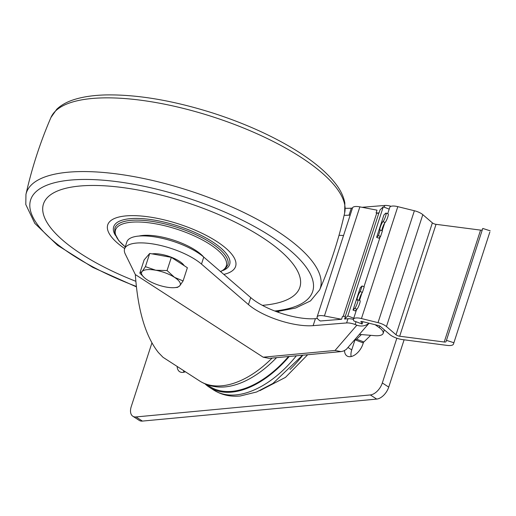 <?xml version="1.0" encoding="UTF-8"?>
<svg xmlns="http://www.w3.org/2000/svg" width="516" height="516" viewBox="0 0 516 516"><rect width="100%" height="100%" fill="white"/><g stroke="black" fill="none" stroke-linecap="round" stroke-linejoin="round"><path stroke-width="0.77" d="M144.506 277.821L139.849 273.112L144.138 259.909L149.711 253.446L171.338 257.355L187.379 267.727L183.09 280.93L179.774 285.787L177.517 287.393L174.724 287.638A20.324 6.882 18 0 1 166.178 287.064A20.324 6.882 18 0 1 147.344 279.924A20.324 6.882 18 0 1 144.506 277.821A20.324 6.882 18 0 1 142.106 271.506L145.422 266.649L155.709 270.229L167.049 270.558L174.543 277.369L183.09 280.93M152.078 253.878A19.537 6.618 18 0 1 170.319 256.839A19.537 6.618 18 0 1 184.225 265.688M167.049 270.558L171.338 257.355M145.422 266.649L149.711 253.446M139.849 273.112L142.106 271.506A20.324 6.882 18 0 1 155.709 270.229A20.324 6.882 18 0 1 174.543 277.369A20.324 6.882 18 0 1 179.774 285.787A20.324 6.882 18 0 1 174.724 287.638M261.876 237.166A134.805 45.666 18 0 1 262.36 305.343A134.805 45.666 18 0 0 263.85 305.214A134.805 45.666 18 0 0 245.584 227.537A134.805 45.666 18 0 0 55.302 191.978A134.805 45.666 18 0 0 135.818 281.291A134.805 45.666 18 0 1 60.262 189.927A134.805 45.666 18 0 1 261.876 237.166M139.101 236.038A38.874 13.164 18 0 1 195.409 250.189A38.874 13.164 18 0 1 203.659 257.013M115.449 235.412A60.965 20.653 18 0 1 113.688 226.795A60.965 20.653 18 0 1 152.033 219.732A60.965 20.653 18 0 1 212.463 241.804A60.965 20.653 18 0 1 229.646 264.476A60.965 20.653 18 0 1 223.157 270.41M124.698 248.551A67.222 22.768 18 0 1 107.612 225.273A67.222 22.768 18 0 1 178.704 223.983A67.222 22.768 18 0 1 235.457 266.817A67.222 22.768 18 0 1 223.809 274.389M341.566 319.269L324.409 315.966A10.159 3.444 -162 0 0 317.082 316.979A10.159 3.444 -162 0 0 319.714 320.61L320.288 320.991L341.566 319.269L342.469 316.469L345.488 316.224L344.578 319.023L347.971 318.746A9.378 3.18 -162 0 1 353.389 319.346M272.093 358.078A89.1 51.729 122.9 0 1 221.957 385.781A89.1 51.729 122.9 0 1 199.505 380.885L163.011 357.298L158.393 352.518C145.506 336.238 137.824 310.251 135.34 274.57L263.186 357.201L335.058 350.454L356.872 325.177L355.137 324.519A9.378 3.18 18 0 0 346.61 322.945L313.135 325.654L315.411 318.662L317.43 318.495M135.34 274.57L125.24 253.975A43.77 14.829 18 0 1 124.588 248.899L126.859 241.901A43.77 14.829 18 0 1 158.947 237.631A43.77 14.829 18 0 1 203.755 257.097L250.724 297.603A43.77 14.829 18 0 0 315.411 318.662M376.745 213.089A3.128 1.058 -162 0 0 378.892 212.94L376.106 212.966L376.745 213.089L343.172 316.411M350.203 215.062L349.042 215.153L351.312 208.161L352.473 208.064M344.127 215.295A43.77 14.829 -162 0 0 349.042 215.153M339.012 235.315L343.559 235.496M391.096 206.29A9.378 3.18 -162 0 0 384.781 205.452L362.071 207.29M324.409 315.966L359.858 206.864L377.015 210.167L376.106 212.966M379.118 212.721L380.028 209.922L383.272 206.806L389.187 209.141M356.872 325.177A12.507 11.649 40.8 0 0 368.953 323.19M335.058 350.454L340.992 351.609L343.572 351.009L346.288 349.409L369.063 323.216M355.137 324.519L356.046 321.72A9.378 3.18 -162 0 0 353.963 321.023L353.621 320.417A9.378 3.18 -162 0 1 353.428 319.21L356.556 309.574M362.858 321.681L362.097 324.016L361 321.487M356.046 321.72L362.097 324.016M345.23 208.27A43.77 14.829 -162 0 0 351.312 208.161M313.135 325.654A43.77 14.829 18 0 1 248.454 304.595L250.724 297.603M124.588 248.899A43.77 14.829 18 0 1 156.671 244.623A43.77 14.829 18 0 1 201.485 264.095L248.454 304.595M340.992 351.609L269.197 358.349L263.186 357.201M276.524 357.659A88.23 51.226 122.9 0 1 225.124 386.89A88.23 51.226 122.9 0 1 218.12 386.974C211.302 386.478 205.097 384.446 199.505 380.885A89.1 51.729 122.9 0 1 199.499 380.879M289.231 356.466A89.1 51.729 122.9 0 1 231.774 392.121A89.1 51.729 122.9 0 1 209.315 387.226A89.1 51.729 122.9 0 1 204.949 383.794M288.496 356.537A88.23 51.226 122.9 0 1 232.026 391.347A88.23 51.226 122.9 0 1 209.786 386.497L206.697 384.504M489.807 232.194A10.939 3.709 -162 0 0 489.826 232.148A10.939 3.709 -162 0 0 489.839 232.103L453.48 344.004A10.939 3.709 -162 0 1 453.467 344.049A10.939 3.709 -162 0 1 447.082 345.391L402.557 339.599A10.939 3.709 -162 0 1 389.728 334.471L380.169 326.26A1.561 0.529 -162 0 0 378.763 325.615L362.193 321.52A1.561 0.529 -162 0 0 360.858 321.629A1.561 0.529 -162 0 0 360.89 321.829M490.2 230.82L482.757 228.44L446.037 341.618A3.128 1.058 -162 0 1 446.03 341.637A3.128 1.058 -162 0 1 444.212 342.018L399.681 336.226L436.039 224.325L480.57 230.117A3.128 1.058 -162 0 0 482.279 229.897M453.841 342.721L446.398 340.341M353.428 319.21A9.378 3.18 -162 0 1 361.452 318.553L378.022 322.648A9.378 3.18 -162 0 1 386.458 326.551L396.011 334.761A3.128 1.058 -162 0 0 399.681 336.226M396.011 334.761L432.369 222.86A3.128 1.058 -162 0 0 436.039 224.325M432.369 222.86L422.817 214.656A9.378 3.18 -162 0 0 414.38 210.747L397.81 206.652A9.378 3.18 -162 0 0 389.786 207.316L387.703 213.721M355.227 339.896L362.477 342.643L363.877 341.966L356.633 339.218L355.227 339.896L354.911 339.612M356.633 339.218L361.406 334.568M370.688 335.329L363.877 341.966M359.407 334.4L374.661 335.658A17.196 5.824 -162 0 0 383.136 333.388A17.196 5.824 -162 0 0 379.266 327.66L375.164 324.725M359.858 206.864A10.159 3.444 -162 0 0 352.531 207.877L317.082 316.979M356.943 309.2L354.795 308.349L353.015 310.071L355.169 310.916L356.943 309.2A4.689 0.78 -68.5 0 0 359.323 304.524A4.689 0.78 -68.5 0 0 360.026 300.641L357.872 299.79A4.689 0.78 -68.5 0 0 357.517 299.957A4.689 0.78 -68.5 0 1 357.162 300.125A4.689 0.78 -68.5 0 1 357.865 296.242A4.689 0.78 -68.5 0 1 360.245 291.566L362.4 292.411A4.689 0.78 -68.5 0 0 360.432 296.003A4.689 0.78 -68.5 0 0 359.175 300.306M353.015 310.071L360.291 287.689L362.064 285.974L360.245 291.566M376.648 237.334L383.923 214.953L385.697 213.237A4.689 0.78 -68.5 0 1 386.052 213.069A4.689 0.78 -68.5 0 1 385.349 216.952A4.689 0.78 -68.5 0 1 382.969 221.628A4.689 0.78 -68.5 0 0 380.589 226.305A4.689 0.78 -68.5 0 0 379.886 230.188A4.689 0.78 -68.5 0 0 380.24 230.02L378.428 235.619L376.648 237.334L378.802 238.179L380.576 236.463L378.428 235.619M353.737 318.243L347.823 315.908L383.272 206.806M347.823 315.908L344.578 319.023M354.795 308.349A4.689 0.78 -68.5 0 0 357.169 303.679A4.689 0.78 -68.5 0 0 357.872 299.79M362.064 285.974L364.212 286.819L362.4 292.411M386.052 213.069L388.2 213.914A4.689 0.78 -68.5 0 1 387.503 217.804A4.689 0.78 -68.5 0 1 385.123 222.473A4.689 0.78 -68.5 0 0 383.033 226.389A4.689 0.78 -68.5 0 0 381.892 230.671M380.576 236.463L382.395 230.871L380.24 230.02M151.904 342.998L131.257 406.537A12.507 7.263 -57.1 0 0 132.844 416.257A12.507 7.263 -57.1 0 0 135.992 416.941L370.314 394.94A12.507 7.263 -57.1 0 0 382.317 382.962L396.849 338.225M132.844 416.257L139.256 420.398A12.507 7.263 -57.1 0 0 142.41 421.088L376.725 399.081A12.507 7.263 -57.1 0 0 388.729 387.11L404.099 339.799M355.027 339.76L351.731 349.9A13.132 7.624 -57.1 0 0 351.144 356.55M344.527 350.577A13.132 7.624 -57.1 0 0 346.978 355.956A13.132 7.624 -57.1 0 0 362.896 344.108L363.47 342.321M177.162 366.444A13.132 7.624 -57.1 0 0 179.613 371.675A13.132 7.624 -57.1 0 0 185.386 371.759M183.573 370.591A13.132 7.624 -57.1 0 0 183.773 372.262M125.259 246.841A58.243 19.731 18 0 1 134.857 222.015A58.243 19.731 18 0 1 209.877 244.326A58.243 19.731 18 0 1 220.461 271.5M125.24 246.887L118.745 240.617L114.687 233.09L114.849 228.278A59.398 20.118 18 0 1 152.214 221.396A59.398 20.118 18 0 1 211.096 242.901A59.398 20.118 18 0 1 227.833 264.992L225.144 268.971L220.629 271.648M50.929 117.519C40.203 142.364 31.876 167.99 25.948 194.397A154.503 52.335 18 0 1 189.501 190.759A154.503 52.335 18 0 1 319.675 289.831C330.401 264.985 338.728 239.36 344.656 212.953A154.503 52.335 18 0 0 213.45 117.042A154.503 52.335 18 0 0 50.929 117.519L56.766 109.224C61.423 104.851 67.544 101.529 75.13 99.272C83.895 96.627 94.325 95.176 106.419 94.912C137.856 94.505 173.408 100.575 213.089 113.114C244.249 123.201 271.635 135.469 295.255 149.904C313.406 161.095 326.873 172.389 335.664 183.786C340.605 190.204 343.662 196.615 344.843 203.02L344.656 212.953M136.308 286.425A148.273 50.226 18 0 1 42.157 187.405A148.273 50.226 18 0 1 250.473 224.383A148.273 50.226 18 0 1 274.738 311M384.22 207.18L384.781 205.452M346.61 322.945L347.971 318.746M302.795 355.195A80.341 46.646 122.9 0 1 289.979 369.501M296.345 355.801A89.1 51.729 122.9 0 1 236.051 394.888A89.1 51.729 122.9 0 1 213.592 389.986C221.506 394.946 230.394 396.946 240.256 395.991L256.633 391.986L272.945 383.427L302.57 355.214M201.485 264.095L203.755 257.097M453.48 344.004L489.839 232.103M444.212 342.018L480.57 230.117M386.458 326.551L422.817 214.656M378.022 322.648L414.38 210.747M361.452 318.553L397.81 206.652M379.802 326.015L379.266 327.66M345.327 316.237L378.892 212.94M278.427 312.361L278.724 311.451M385.123 222.473L382.969 221.628M135.992 416.941L142.41 421.088M370.314 394.94L376.725 399.081M382.317 382.962L388.729 387.11M348.074 347.532L351.731 349.9M276.563 311.69L295.649 308.02L310.516 300.905L319.675 289.831M25.948 194.397L25.8 204.536L34.804 223.376L57.56 245.3L92.757 267.353L136.353 286.844M307.659 354.737L285.496 377.357L259.922 390.618M209.315 387.226L213.592 389.986M453.467 344.049L489.826 232.148M359.523 300.441L361.948 292.985M363.98 286.728L380.189 236.838M382.163 230.775L384.672 223.047M384.297 329.808L383.136 333.388"/></g></svg>
